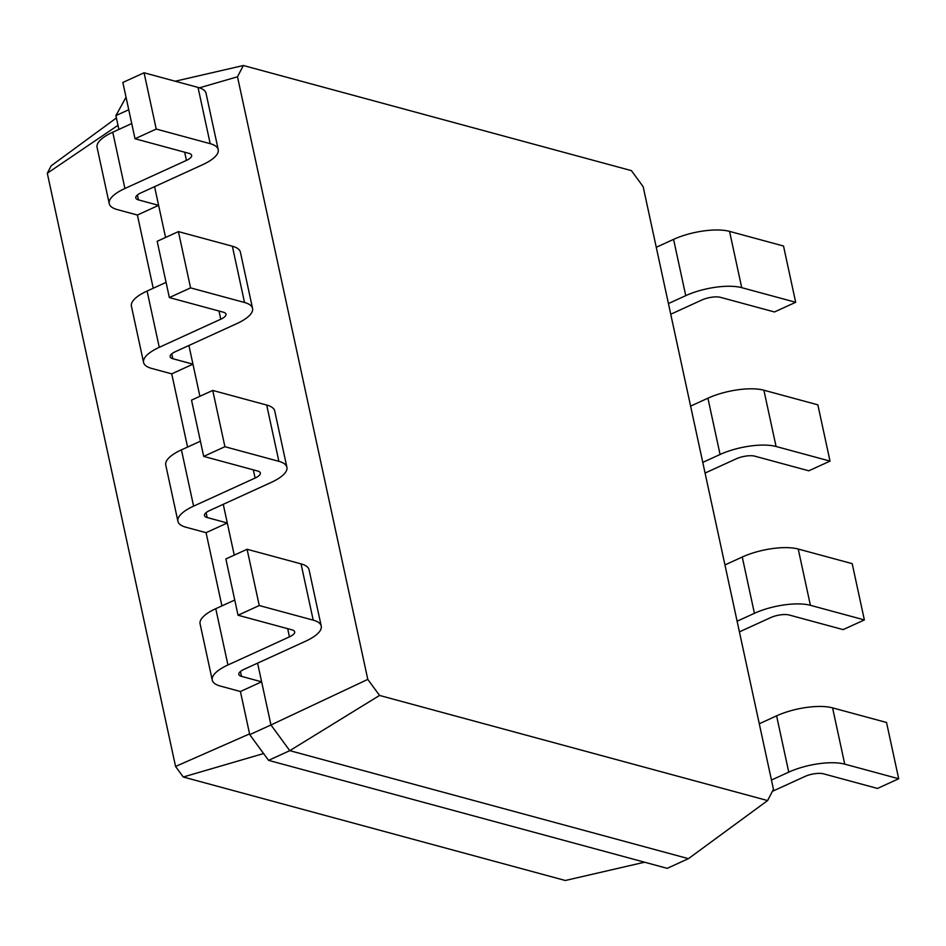 <?xml version="1.0" encoding="UTF-8"?>
<svg xmlns="http://www.w3.org/2000/svg" width="946" height="946" viewBox="0 0 946 946"><rect width="100%" height="100%" fill="white"/><g stroke="black" fill="none" stroke-linecap="round" stroke-linejoin="round"><path stroke-width="1.42" d="M759.283 723.761L776.595 715.85A40.761 13.729 -12.2 0 1 832.575 707.868L886.532 722.484L898.7 778.759L877.486 788.444L823.528 773.828A13.587 4.576 167.8 0 0 804.869 776.5L772.385 791.341M771.451 780.048L788.763 772.137A40.761 13.729 -12.2 0 1 844.743 764.143L898.7 778.759M773.45 789.283L643.162 186.681L631.408 170.635L243.347 65.511L237.493 76.792L367.793 679.394L379.547 695.44L767.608 800.564L773.45 789.283M767.608 800.564L688.428 858.661L667.226 868.345L268.569 760.359L289.783 750.663L688.428 858.661M737.111 621.215L754.423 613.304A40.761 13.729 -12.2 0 1 810.403 605.31L864.36 619.926L843.146 629.622L789.189 615.006A13.587 4.576 167.8 0 0 770.529 617.667L739.417 631.881M379.547 695.44L289.783 750.663L270.958 724.967L249.744 734.652L268.569 760.359M243.347 65.511L175.223 81.226M237.493 76.792L199.452 87.824M367.793 679.394L270.958 724.967L261.628 681.818L240.414 691.514L249.744 734.652M257.596 663.146L261.628 681.818L241.49 676.366A13.587 4.576 -12.2 0 1 238.818 674.392A13.587 4.576 -12.2 0 1 244.044 669.342L305.558 641.234A40.761 13.729 167.8 0 0 321.238 626.075A40.761 13.729 167.8 0 0 313.209 620.15L259.251 605.535L238.037 615.231L291.995 629.847A13.587 4.576 -12.2 0 1 294.679 631.822A13.587 4.576 -12.2 0 1 289.452 636.871L227.939 664.979A40.761 13.729 167.8 0 0 212.259 680.139A40.761 13.729 167.8 0 0 220.288 686.051L240.414 691.514M223.256 504.324L234.241 555.125M188.916 345.491L199.902 396.303M154.576 186.669L165.562 237.481M656.264 247.284L673.576 239.373A40.761 13.729 -12.2 0 1 729.555 231.38L783.513 246.007L795.681 302.282L774.467 311.967L720.509 297.351A13.587 4.576 167.8 0 0 701.849 300.012L670.738 314.238M668.432 303.56L685.744 295.649A40.761 13.729 -12.2 0 1 741.723 287.667L795.681 302.282M690.604 406.118L707.915 398.207A40.761 13.729 -12.2 0 1 763.895 390.213L817.852 404.829L830.02 461.104L808.806 470.801L754.849 456.185A13.587 4.576 167.8 0 0 736.189 458.845L705.077 473.059M724.943 564.939L742.255 557.028A40.761 13.729 -12.2 0 1 798.235 549.035L852.192 563.65L864.36 619.926M702.772 462.393L720.083 454.482A40.761 13.729 -12.2 0 1 776.063 446.488L830.02 461.104M644.569 862.208L565.306 880.49L183.276 777.009L175.566 766.461L47.3 173.236L51.143 165.834L116.405 117.943M126.031 97.19L115.909 115.613L118.889 129.413M128.751 109.736L115.909 115.613M137.395 215.026L158.609 205.341L138.471 199.89A13.587 4.576 -12.2 0 1 135.798 197.915A13.587 4.576 -12.2 0 1 141.025 192.854L202.539 164.758A40.761 13.729 167.8 0 0 218.219 149.598A40.761 13.729 167.8 0 0 210.189 143.674L156.232 129.058L135.018 138.755L188.975 153.37A13.587 4.576 -12.2 0 1 191.66 155.345A13.587 4.576 -12.2 0 1 186.433 160.394L124.919 188.491A40.761 13.729 167.8 0 0 109.239 203.65A40.761 13.729 167.8 0 0 117.269 209.574L137.395 215.026L153.228 288.246M206.098 512.661L207.15 517.533L227.288 522.996L206.074 532.681L221.908 605.889M171.734 373.859L192.949 364.163L172.811 358.711A13.587 4.576 -12.2 0 1 170.138 356.737A13.587 4.576 -12.2 0 1 175.365 351.687L236.878 323.579A40.761 13.729 167.8 0 0 252.558 308.42A40.761 13.729 167.8 0 0 244.529 302.495L190.572 287.88L169.358 297.576L223.315 312.192A13.587 4.576 -12.2 0 1 225.999 314.167A13.587 4.576 -12.2 0 1 220.773 319.216L159.259 347.324A40.761 13.729 167.8 0 0 143.579 362.484A40.761 13.729 167.8 0 0 151.608 368.408L171.734 373.859L187.568 447.068M263.579 753.548L183.276 777.009M249.578 733.883L175.566 766.461M118.002 125.298L47.3 173.236M218.219 149.598L206.051 93.323A40.761 13.729 167.8 0 0 198.021 87.399L144.064 72.783L122.85 82.468L135.018 138.755M131.731 123.548L112.751 132.215A40.761 13.729 167.8 0 0 97.071 147.375L109.239 203.65M321.238 626.075L309.07 569.799A40.761 13.729 167.8 0 0 301.041 563.875L247.083 549.259L225.869 558.956L238.037 615.231M234.75 600.024L215.771 608.692A40.761 13.729 167.8 0 0 200.091 623.852L212.259 680.139M252.558 308.42L240.39 252.144A40.761 13.729 167.8 0 0 232.361 246.22L178.404 231.604L157.19 241.301L169.358 297.576M166.07 282.369L147.091 291.049A40.761 13.729 167.8 0 0 131.411 306.208L143.579 362.484M207.15 517.533A13.587 4.576 -12.2 0 1 204.478 515.57A13.587 4.576 -12.2 0 1 209.705 510.509L271.218 482.413A40.761 13.729 167.8 0 0 286.898 467.253A40.761 13.729 167.8 0 0 278.869 461.329L224.912 446.713L203.697 456.398L257.655 471.013A13.587 4.576 -12.2 0 1 260.339 472.988A13.587 4.576 -12.2 0 1 255.113 478.049L193.599 506.145A40.761 13.729 167.8 0 0 177.919 521.305A40.761 13.729 167.8 0 0 185.948 527.229L206.074 532.681M286.898 467.253L274.73 410.966A40.761 13.729 167.8 0 0 266.701 405.054L212.744 390.438L191.53 400.123L203.697 456.398M200.41 441.203L181.431 449.87A40.761 13.729 167.8 0 0 165.751 465.03L177.919 521.305M144.064 72.783L156.232 129.058M247.083 549.259L259.251 605.535M178.404 231.604L190.572 287.88M212.744 390.438L224.912 446.713M788.763 772.137L776.595 715.85M844.743 764.143L832.575 707.868M810.403 605.31L798.235 549.035M754.423 613.304L742.255 557.028M137.418 195.006L138.471 199.89M240.438 671.483L241.49 676.366M171.758 353.839L172.811 358.711M741.723 287.667L729.555 231.38M685.744 295.649L673.576 239.373M776.063 446.488L763.895 390.213M720.083 454.482L707.915 398.207M112.751 132.215L124.919 188.491M184.659 152.2L186.433 160.394M198.021 87.399L210.189 143.674M215.771 608.692L227.939 664.979M287.679 628.676L289.452 636.871M301.041 563.875L313.209 620.15M147.091 291.049L159.259 347.324M218.999 311.021L220.773 319.216M232.361 246.22L244.529 302.495M181.431 449.87L193.599 506.145M253.339 469.843L255.113 478.049M266.701 405.054L278.869 461.329"/></g></svg>
